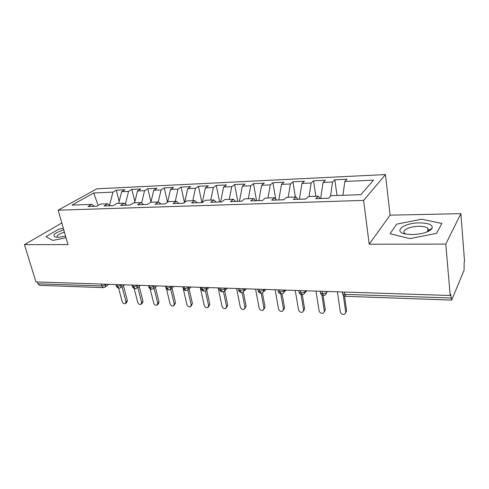 <?xml version="1.0" encoding="UTF-8"?>
<svg xmlns="http://www.w3.org/2000/svg" width="489" height="489" viewBox="0 0 489 489"><rect width="100%" height="100%" fill="white"/><g stroke="black" fill="none" stroke-linecap="round" stroke-linejoin="round"><path stroke-width="0.73" d="M427.942 231.052L428.706 231.181M460.87 213.656L464.55 261.346L464.153 262.293L464.067 270.319L451.659 300.105L450.687 294.378L450.216 295.509L445.779 244.109L460.87 213.656L390.081 215.166L385.454 174.555L96.822 188.821L58.167 210.191L363.639 200.404L385.454 174.555M116.309 190.178L112.935 192.122L93.68 193.008L72.017 205.087L91.712 204.371L87.996 206.517L96.932 206.205L100.612 204.054L107.702 203.797L104.053 205.961L113.246 205.649L116.859 203.461L124.151 203.198L120.569 205.392L130.019 205.068L133.564 202.862L141.064 202.587L137.556 204.812L147.287 204.475L150.753 202.238L158.473 201.957L155.044 204.206L165.056 203.864L168.442 201.596L176.388 201.309L173.045 203.589L183.363 203.235L186.657 200.942L194.842 200.643L191.59 202.953L202.22 202.587L205.417 200.264L213.852 199.958L210.704 202.293L221.664 201.914L224.757 199.561L233.449 199.249L230.405 201.615L241.713 201.223L244.689 198.84L253.663 198.516L250.735 200.918L262.397 200.514L265.258 198.1L274.512 197.764L271.707 200.197L283.748 199.781L286.481 197.33L296.034 196.981L293.369 199.451L305.808 199.023L308.394 196.535L318.266 196.181L315.741 198.681L328.596 198.234L331.035 195.716L360.894 194.64L373.498 180.148L344.837 181.468L347.007 179.225L334.812 179.805L332.563 182.03L323.064 182.464L325.374 180.252L313.547 180.814L311.163 183.014L301.957 183.436L304.396 181.248L292.923 181.792L290.417 183.968L281.487 184.377L284.048 182.214L272.911 182.739L270.289 184.891L261.621 185.288L264.292 183.149L253.479 183.662L250.747 185.789L242.33 186.175L245.111 184.06L234.61 184.561L231.774 186.664L223.601 187.036L226.474 184.946L216.272 185.429L213.345 187.507L205.398 187.874L208.369 185.808L198.448 186.278L195.435 188.332L187.709 188.687L190.759 186.639L181.113 187.098L178.014 189.133L170.508 189.475L173.638 187.452L164.249 187.898L161.077 189.909L153.772 190.245L156.975 188.247L147.843 188.681L144.597 190.667L137.488 190.991L140.759 189.017L131.865 189.439L128.552 191.407L121.633 191.725L124.97 189.763L116.309 190.178L119.163 201.492M121.633 191.725L118.68 203.4M128.552 191.407L125.386 204.139M91.712 204.371L94.42 206.297M137.488 190.991L134.591 202.819M144.597 190.667L141.621 203.027M107.702 203.797L110.367 205.747M153.772 190.245L150.936 202.232M161.077 189.909L158.271 201.963M124.151 203.198L126.761 205.184M170.508 189.475L167.617 202.146M178.014 189.133L175.276 201.352M141.064 202.587L143.619 204.604M187.709 188.687L184.726 202.281M195.435 188.332L192.764 200.716M158.473 201.957L160.967 204.005M205.398 187.874L202.318 202.513M213.345 187.507L210.753 200.068M176.388 201.309L178.821 203.387M220.625 201.951L221.749 201.847M223.601 187.036L220.612 201.89M231.774 186.664L229.268 199.396M194.842 200.643L197.208 202.758M239.457 201.303L241.798 201.156M242.33 186.175L239.445 201.242M250.747 185.789L248.326 198.711M213.852 199.958L216.144 202.104M258.846 200.637L262.477 200.447M261.621 185.288L258.834 200.569M270.289 184.891L267.96 198.002M233.449 199.249L235.667 201.431M278.828 199.952L283.828 199.708M281.487 184.377L278.816 199.885M290.417 183.968L288.186 197.269M253.663 198.516L255.79 200.741M299.427 199.243L305.882 198.95M301.957 183.436L299.415 199.17M311.163 183.014L309.048 196.511M274.512 197.764L276.548 200.025M320.662 198.51L328.669 198.167M323.064 182.464L320.656 198.442M332.563 182.03L330.478 196.297M296.034 196.981L297.978 199.292M344.837 181.468L342.905 195.288M318.266 196.181L320.099 198.528M37.971 283.797L101.81 285.992L103.411 287.642L39.676 285.362L37.971 283.797L37.408 281.976M61.816 222.978L24.45 244.641L35.941 281.927L450.216 295.509M390.081 215.166L369.183 244.207L445.779 244.109M369.183 244.207L363.639 200.404M24.45 244.641L67.977 244.586L58.167 210.191M390.106 233.736L409.861 238.62L436.549 233.345L441.867 223.491L421.726 219.194L396.603 224.17L390.106 233.736L396.603 224.17L421.726 219.194L441.867 223.491L436.549 233.345L409.861 238.62L390.106 233.736M52.763 240.417L66.033 237.77L52.763 240.417L45.972 236.652L52.763 240.417M58.588 229.237L45.972 236.652L58.588 229.237L63.332 228.29L58.588 229.237M93.68 193.008L98.179 205.478M112.935 192.122L109.585 205.172M334.812 179.805L337.013 195.502M326.738 291.456L326.848 292.159L325.54 294.843L323.467 295.521L322.416 293.589L322.062 291.303M313.547 180.814L315.882 196.266M292.923 181.792L295.38 197.006M272.911 182.739L275.723 199.109M253.479 183.662L256.578 200.716M234.61 184.561L237.825 201.358M216.272 185.429L219.598 201.988M198.448 186.278L201.878 202.599M181.113 187.098L184.475 202.458M164.249 187.898L167.513 202.22M147.843 188.681L150.991 202.012M131.865 189.439L134.866 201.706M305.16 290.753L305.277 291.444L303.999 294.109L301.994 294.751L300.882 292.844L300.509 290.6M284.243 290.063L284.366 290.747L283.119 293.4L281.175 294.005L280.008 292.129L279.616 289.916M263.962 289.402L264.084 290.075L262.874 292.703L260.979 293.284L259.769 291.432L259.353 289.25M244.28 288.754L244.408 289.415L243.235 292.031L241.383 292.581L240.123 290.753L239.696 288.602M225.172 288.131L225.313 288.779L224.17 291.371L222.367 291.902L221.059 290.099L220.618 287.978M206.621 287.52L206.761 288.162L205.661 290.735L203.889 291.242L202.55 289.457L202.091 287.373M188.595 286.927L188.742 287.563L187.672 290.111L186.003 290.6L184.561 288.84L184.09 286.78M171.077 286.352L171.229 286.982L170.196 289.506L168.497 289.971L167.079 288.241L166.596 286.206M154.047 285.796L153.204 288.913L151.529 289.366L150.086 287.654L149.591 285.649M137.476 285.252L136.675 288.339L135.098 288.779L133.552 287.086L133.045 285.105M121.351 284.726L120.594 287.776L118.968 288.198L117.47 286.53L116.95 284.58M430.815 229.842L429.697 229.592M337.367 291.805L340.313 311.817C341.114 314.005 342.581 314.782 344.727 314.152L346.609 310.711L345.717 312.728M344.507 296.028L346.609 310.711M343.266 295.081L345.717 312.068M315.98 291.108L319.103 310.821C319.892 312.954 321.31 313.724 323.37 313.137L325.295 309.726L324.341 311.786M323.082 295.472L325.295 309.726M321.835 294.946L324.348 311.065M295.228 290.423L298.528 309.849C299.299 311.933 300.68 312.697 302.66 312.159L303.614 310.093L304.616 308.779L303.596 310.931M302.281 294.745L304.616 308.779M301.016 294.525L303.614 310.093M275.099 289.763L278.559 308.914C279.317 310.943 280.655 311.707 282.563 311.2L283.492 309.146L284.543 307.856L283.455 310.099M282.074 293.901L284.543 307.856M280.79 293.956L283.492 309.146M255.558 289.127L259.164 308.003C259.916 309.983 261.212 310.741 263.051 310.27L263.962 308.229L265.056 306.958L263.901 309.28M262.434 292.972L265.056 306.958M261.144 293.284L263.962 308.229M412.337 234.567C422.875 234.054 429.507 231.902 432.227 228.118C432.722 224.757 428.474 223.015 419.47 222.88C403.456 222.807 392.141 232.006 406.341 234.139L412.337 234.567M426.818 232.03L428.443 230.319L427.655 228.082C425.901 226.872 422.961 226.273 418.835 226.291C409.654 226.273 400.821 230.667 404.819 233.387L406.102 234.097M427.942 231.108L428.627 231.224M63.772 229.83C54.12 233.155 51.522 235.619 55.99 237.214L57.91 237.324L65.593 236.224M64.432 232.141C58.723 234.023 56.339 235.71 57.28 237.202L57.464 237.318M236.584 288.504L240.325 307.116C241.065 309.048 242.324 309.8 244.097 309.366L244.983 307.337L246.126 306.083L244.91 308.48M243.333 291.982L246.126 306.083M242.043 292.532L244.983 307.337M218.143 287.899L222.018 306.255C222.752 308.149 223.974 308.889 225.686 308.486L226.548 306.469L227.727 305.24L226.45 307.691M224.763 290.967L227.727 305.24M223.473 291.725L226.548 306.469M200.227 287.312L204.219 305.417C204.946 307.269 206.132 308.009 207.788 307.63L208.626 305.625L209.842 304.415L208.51 306.915M206.658 289.781L209.842 304.415M205.404 290.888L208.626 305.625M183.149 288.265L186.908 304.604C187.623 306.42 188.785 307.147 190.38 306.792L191.193 304.806L192.446 303.614L191.058 306.151M189.09 288.828L192.446 303.614M183.112 288.107L182.8 286.737M187.831 290.032L191.193 304.806M166.523 288.999L170.062 303.81C170.777 305.588 171.902 306.31 173.448 305.98L174.231 304.011L175.514 302.838L174.084 305.399M172 287.935L175.514 302.838M170.716 289.164L174.231 304.011M150.166 288.907L153.668 303.039C154.371 304.781 155.471 305.497 156.969 305.191L157.727 303.235L159.041 302.08L158.283 304.036L157.568 304.659M155.374 287.098L159.041 302.08M154.041 288.217L157.727 303.235M134.194 288.583L137.709 302.294C138.405 303.999 139.475 304.708 140.924 304.421L141.657 302.477L143.002 301.34L142.268 303.278L141.486 303.938M139.194 286.309L143.002 301.34M137.825 287.41L141.657 302.477M118.607 288.149L122.158 301.56C122.849 303.235 123.894 303.938 125.3 303.669L126.009 301.744L127.378 300.625L126.669 302.544L125.832 303.229M123.436 285.564L127.378 300.625M122.042 286.646L126.009 301.744M344.427 292.037L344.757 294.354L450.999 298.015M342.324 291.97L342.581 293.73L344.757 294.354L345.778 296.316L451.628 300.105M105.661 284.213L105.82 284.806L101.81 285.992L101.284 284.066M320.332 292.061L320.484 293.003L322.416 293.589C324.482 293.559 325.955 293.088 326.848 292.159L327.349 291.481M345.778 296.316C344.164 296.187 343.101 295.319 342.581 293.73L342.434 292.734M298.92 291.413L299.066 292.3L300.882 292.844C302.887 292.819 304.354 292.355 305.277 291.444L305.808 290.772M278.155 290.778L278.302 291.615L280.008 292.129L284.366 290.747L284.928 290.087M258.015 290.166L258.161 290.949L259.769 291.432L264.084 290.075L264.671 289.421M238.473 289.567L238.62 290.307L240.123 290.753L244.408 289.415L245.02 288.779M219.5 288.981L219.64 289.677L221.059 290.099L225.313 288.779L225.942 288.155M201.071 288.412L201.211 289.066L202.55 289.457L206.761 288.162L207.415 287.544M183.161 287.856L183.302 288.467L184.561 288.84L188.742 287.563L189.414 286.957M165.753 287.318L165.893 287.887L167.079 288.241L171.229 286.982L171.92 286.383M148.827 286.786L148.962 287.324L150.086 287.654L154.903 285.827M132.36 286.273L132.495 286.774L133.552 287.086L138.356 285.283M116.339 285.765L116.461 286.236L117.47 286.53L122.25 284.757M103.411 287.642L104.933 287.232L105.82 284.806L106.571 284.237M305.24 292.544L306.627 290.796M323.467 295.521C321.609 295.026 320.613 294.189 320.484 293.003L320.209 291.242M284.305 292.006L285.906 290.118M301.994 294.751C300.209 294.256 299.237 293.443 299.066 292.3L298.773 290.539M263.993 291.462L265.802 289.457M281.175 294.005C279.427 293.522 278.473 292.728 278.302 291.615L277.99 289.861M244.292 290.924L246.297 288.822M260.979 293.284C259.274 292.807 258.333 292.025 258.161 290.949L257.831 289.201M225.16 290.387L227.361 288.198M241.383 292.581C239.696 292.098 238.773 291.334 238.62 290.307L238.271 288.559M206.59 289.849L208.962 287.599M222.367 291.902C220.692 291.407 219.781 290.662 219.64 289.677L219.274 287.935M188.546 289.317L191.089 287.012M203.889 291.242C202.244 290.741 201.352 290.02 201.211 289.066L200.832 287.33M171.016 288.791L173.717 286.444M185.942 290.594C184.304 290.087 183.424 289.378 183.302 288.467L182.904 286.743M153.968 288.278L156.822 285.888M168.497 289.971C166.865 289.451 165.997 288.761 165.893 287.887L165.484 286.169M137.391 287.764L140.38 285.35M151.529 289.366C149.915 288.84 149.059 288.162 148.962 287.324L148.54 285.619M121.26 287.257L124.383 284.824M135.031 288.773C133.418 288.235 132.574 287.569 132.495 286.774L132.054 285.075M105.563 286.762L108.802 284.311M118.968 288.198C117.36 287.648 116.523 286.994 116.461 286.236L116.015 284.549M428.443 230.319L432.227 228.118M427.942 231.077L427.655 228.082"/></g></svg>
